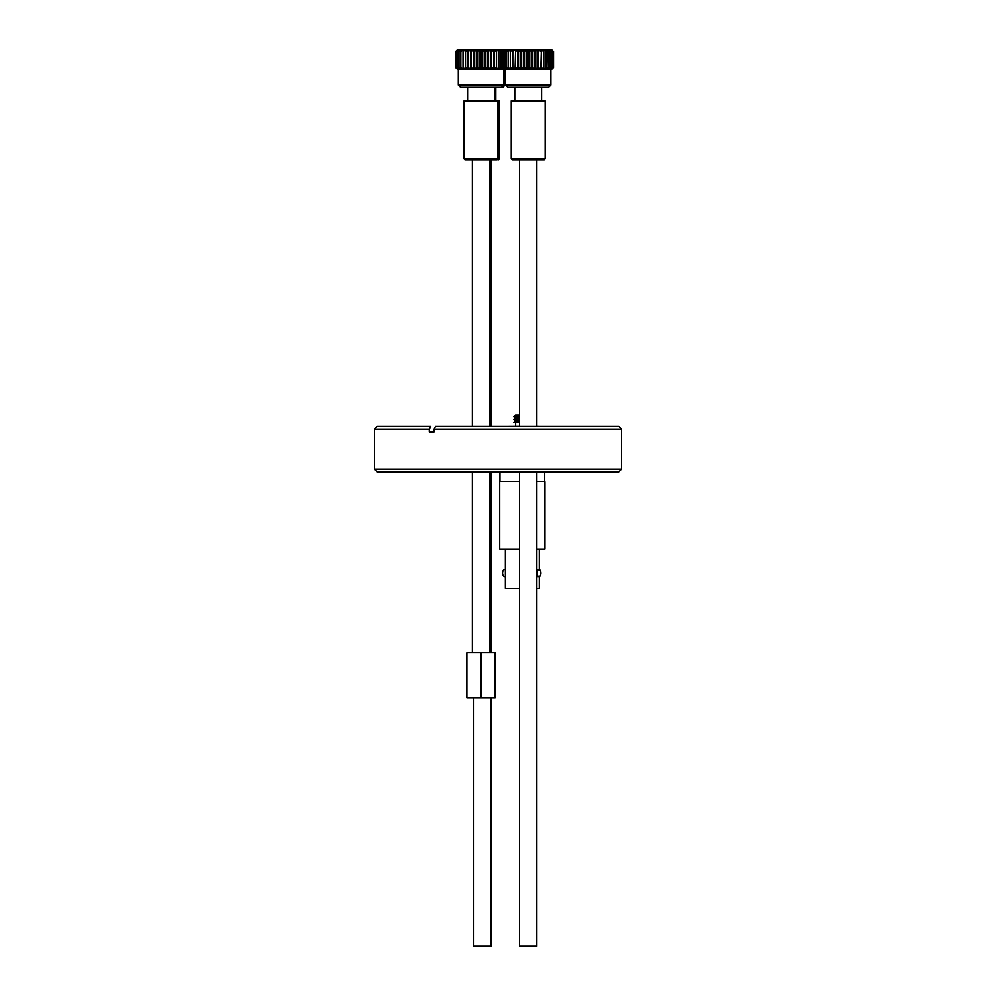 <?xml version="1.0" encoding="UTF-8"?>
<svg xmlns="http://www.w3.org/2000/svg" width="996" height="996" viewBox="0 0 996 996"><rect width="100%" height="100%" fill="white"/><g stroke="black" fill="none" stroke-linecap="round" stroke-linejoin="round"><path stroke-width="1.49" d="M429.288 429.251L374.533 429.251L377.247 426.537L430.745 426.537L429.288 429.251L429.288 431.94L434.057 431.94L434.057 429.251L621.467 429.251L621.467 469.054L374.533 469.054L377.247 471.768L618.753 471.768L621.467 469.054M454.188 426.537L449.42 426.537M434.057 429.251L435.513 426.537L618.753 426.537L621.467 429.251M434.057 431.48L429.288 431.94M506.242 67.442L504.437 69.247L457.401 69.247L455.595 67.442L457.301 69.098L455.807 67.442L457.699 69.098L456.454 67.442L458.509 69.098L457.525 67.442L459.691 69.098L458.982 67.442L461.235 69.098L460.824 67.442L463.128 69.098L463.003 67.442L465.306 69.098L465.505 67.442L467.771 69.098L468.257 67.442L470.448 69.098L471.233 67.442L473.312 69.098L474.37 67.442L476.3 69.098L477.619 67.442L479.375 69.098L480.919 67.442L482.462 69.098L484.218 67.442L485.538 69.098L487.467 67.442L488.526 69.098L490.605 67.442L491.389 69.098L493.58 67.442L494.066 69.098L496.332 67.442L496.518 69.098L498.822 67.442L498.71 69.098L501.013 67.442L500.602 69.098L502.856 67.442L502.146 69.098L504.325 67.442L503.329 69.098L505.383 67.442L504.138 69.098L506.03 67.442L504.536 69.098L506.242 67.442L506.242 51.605L504.673 49.8L551.709 49.8L553.515 51.605L553.515 67.442L551.809 69.098L553.303 67.442L551.411 69.098L552.656 67.442L550.601 69.098L551.585 67.442L549.419 69.098L550.128 67.442L547.875 69.098L548.286 67.442L545.982 69.098L546.094 67.442L543.791 69.098L543.604 67.442L541.338 69.098L540.853 67.442L538.662 69.098L537.877 67.442L535.798 69.098L534.74 67.442L532.81 69.098L531.49 67.442L529.735 69.098L528.191 67.442L526.647 69.098L524.88 67.442L523.572 69.098L521.63 67.442L520.584 69.098L518.493 67.442L517.721 69.098L515.53 67.442L515.044 69.098L512.766 67.442L512.579 69.098L510.276 67.442L510.4 69.098L508.097 67.442L508.508 69.098L506.254 67.442L506.964 69.098L504.785 67.442L505.109 68.575M506.242 51.605L504.437 49.8L457.401 49.8L455.595 51.605L457.301 49.949L455.807 51.605L457.699 49.949L456.454 51.605L458.509 49.949L457.525 51.605L459.691 49.949L458.982 51.605L461.235 49.949L460.824 51.605L463.128 49.949L463.003 51.605L465.306 49.949L465.505 51.605L467.771 49.949L468.257 51.605L470.448 49.949L471.233 51.605L473.312 49.949L474.37 51.605L476.3 49.949L477.619 51.605L479.375 49.949L480.919 51.605L482.462 49.949L484.218 51.605L485.538 49.949L487.467 51.605L488.526 49.949L490.605 51.605L491.389 49.949L493.58 51.605L494.066 49.949L496.332 51.605L496.518 49.949L498.822 51.605L498.71 49.949L501.013 51.605L500.602 49.949L502.856 51.605L502.146 49.949L504.325 51.605L503.329 49.949L505.383 51.605L504.138 49.949L506.03 51.605L504.536 49.949M467.572 87.337L467.572 100.907M464.024 158.8L497.95 158.8L497.041 159.696L464.933 159.696L464.024 158.8L464.024 100.907L499.37 100.907L499.37 158.8L498.461 159.696M505.109 85.083L502.843 87.337L460.55 87.337L458.285 85.083L505.109 85.083L505.109 69.247M458.285 85.083L458.285 69.247M506.03 51.605L506.03 67.442M505.383 51.605L505.383 67.442M504.325 51.605L504.325 67.442M502.856 51.605L502.856 67.442M501.013 51.605L501.013 67.442M498.822 51.605L498.822 67.442M496.518 49.949L496.518 69.098M496.332 51.605L496.332 67.442M494.066 49.949L494.066 69.098M493.58 51.605L493.58 67.442M491.389 49.949L491.389 69.098M490.605 51.605L490.605 67.442M488.526 49.949L488.526 69.098M487.467 51.605L487.467 67.442M485.538 49.949L485.538 69.098M484.218 51.605L484.218 67.442M482.462 49.949L482.462 69.098M480.919 51.605L480.919 67.442M479.375 49.949L479.375 69.098M477.619 51.605L477.619 67.442M476.3 49.949L476.3 69.098M474.37 51.605L474.37 67.442M473.312 49.949L473.312 69.098M471.233 51.605L471.233 67.442M470.448 49.949L470.448 69.098M468.257 51.605L468.257 67.442M467.771 49.949L467.771 69.098M465.505 51.605L465.505 67.442M465.306 49.949L465.306 69.098M463.003 51.605L463.003 67.442M460.824 51.605L460.824 67.442M458.982 51.605L458.982 67.442M457.525 51.605L457.525 67.442M456.454 51.605L456.454 67.442M455.807 51.605L455.807 67.442M455.595 51.605L455.595 67.442M491.04 697.91L491.04 946.2L473.772 946.2L473.772 697.91M536.819 471.768L536.819 946.2L519.539 946.2L519.539 471.768M553.515 51.605L551.809 49.949L553.303 51.605L553.303 67.442M553.303 51.605L551.411 49.949L552.656 51.605L552.656 67.442M552.656 51.605L550.601 49.949L551.585 51.605L551.585 67.442M551.585 51.605L549.419 49.949L550.128 51.605L550.128 67.442M550.128 51.605L547.875 49.949L548.286 67.442M548.286 51.605L545.982 49.949L546.094 67.442M546.094 51.605L543.791 49.949L543.791 69.098M543.791 49.949L543.604 67.442M543.604 51.605L541.338 49.949L541.338 69.098M541.338 49.949L540.853 67.442M540.853 51.605L538.662 49.949L538.662 69.098M538.662 49.949L537.877 51.605L537.877 67.442M537.877 51.605L535.798 49.949L535.798 69.098M535.798 49.949L534.74 51.605L534.74 67.442M534.74 51.605L532.81 49.949L532.81 69.098M532.81 49.949L531.49 51.605L531.49 67.442M531.49 51.605L529.735 49.949L529.735 69.098M529.735 49.949L528.191 51.605L528.191 67.442M528.191 51.605L526.647 49.949L526.647 69.098M526.647 49.949L524.88 51.605L524.88 67.442M524.88 51.605L523.572 49.949L523.572 69.098M523.572 49.949L521.63 51.605L521.63 67.442M521.63 51.605L520.584 49.949L520.584 69.098M520.584 49.949L518.493 51.605L518.493 67.442M518.493 51.605L517.721 49.949L517.721 69.098M517.721 49.949L515.53 51.605L515.53 67.442M515.53 51.605L515.044 69.098M515.044 49.949L512.766 51.605L512.766 67.442M512.766 51.605L512.579 69.098M512.579 49.949L510.276 51.605L510.276 67.442M510.276 51.605L510.4 49.949L508.097 51.605L508.097 67.442M508.097 51.605L508.508 49.949L506.254 51.605L506.254 67.442M506.254 51.605L506.964 49.949L504.785 51.605L505.109 50.472M553.515 67.442L551.709 69.247L504.561 69.135M550.863 85.083L548.597 87.337L507.711 87.337L505.458 85.083L550.863 85.083L550.863 69.247M505.458 85.083L505.458 69.247M514.745 87.337L514.745 100.907M511.222 100.907L545.136 100.907L545.136 158.8L511.222 158.8L511.222 100.907M545.136 158.8L544.227 159.696L512.118 159.696L511.222 158.8M519.539 420.798L515.492 420.798L513.762 422.217L519.539 422.827M513.762 422.217L519.539 422.217M515.492 420.798L513.762 419.378L519.539 419.378M513.762 419.378L515.492 417.971L519.539 417.971M515.492 417.971L513.762 416.552L519.539 416.552M513.762 416.552L515.492 415.145L519.539 415.145M505.37 426.537L519.539 426.45M536.819 426.45L539.247 426.537M540.903 573.074A3.623 1.917 -90 0 1 538.985 576.696A3.623 1.917 -90 0 1 537.068 573.074A3.623 1.917 -90 0 1 538.985 569.463A3.623 1.917 -90 0 1 540.903 573.074M505.346 549.107L505.346 588.449L519.539 588.449M536.819 588.449L539.272 588.449L539.272 576.659M519.539 481.715L499.693 481.715L499.693 549.107L519.539 549.107M536.819 549.107L544.924 549.107L544.924 481.715L536.819 481.715M505.346 576.696L504.462 576.696A3.623 1.917 -90 0 1 502.544 573.074A3.623 1.917 -90 0 1 504.462 569.463L505.346 569.463M480.993 697.91L466.875 697.91L466.875 652.679L495.099 652.679L495.099 697.91L480.993 697.91L480.993 652.679M374.533 429.251L374.533 469.054M472.353 471.768L472.353 652.679M489.621 471.768L489.621 652.679M472.353 159.696L472.353 426.537M489.621 159.696L489.621 426.537M494.402 87.337L494.402 100.907M497.95 158.8L497.95 100.907M501.436 87.337L503.69 85.083L503.69 69.247M491.04 652.679L491.04 471.768M491.04 426.537L491.04 159.696M495.809 87.337L495.809 100.907M519.539 159.696L519.539 426.537M536.819 159.696L536.819 426.537M541.563 87.337L541.563 100.907M515.617 426.45L515.617 422.827M538.985 569.463L536.819 569.463M538.985 576.696L536.819 576.696M539.272 549.107L539.272 569.5M544.675 481.715L544.675 471.768M499.942 481.715L499.942 471.768"/></g></svg>
